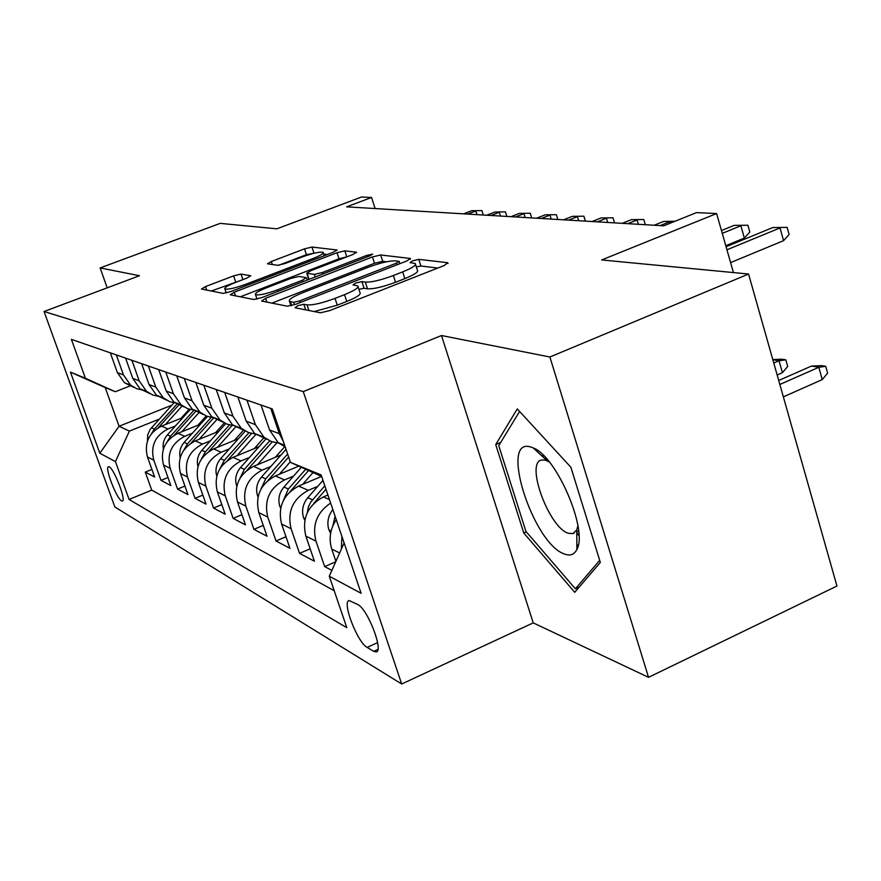 <?xml version="1.0" encoding="UTF-8"?>
<svg xmlns="http://www.w3.org/2000/svg" width="881" height="881" viewBox="0 0 881 881"><rect width="100%" height="100%" fill="white"/><g stroke="black" fill="none" stroke-linecap="round" stroke-linejoin="round"><path stroke-width="1.32" d="M297.8 305.674L294.992 307.722L320.365 312.788L329.373 310.707L444.299 265.489L447.724 262.714L418.783 259.366L412.704 260.809L410.006 262.604L415.237 263.507C416.669 265.082 412.484 267.879 402.683 271.877L393.378 275.522C380.779 280.18 371.43 282.372 365.329 282.107L361.893 281.59L355.836 283.01L352.984 284.893L357.763 285.873C359.151 287.558 354.735 290.477 344.515 294.661L335.022 298.373C322.204 303.119 312.876 305.289 307.062 304.881L303.835 304.264L297.8 305.674M121.501 500.826L122.393 501.014C126.412 500.727 114.145 468.835 109.233 466.875L108.418 466.732C104.487 467.205 116.501 498.492 121.501 500.826M241.009 274.079L233.608 275.874L205.482 286.589L201.441 289.012L223.168 293.384L230.855 291.534L333.216 252.274L336.949 249.984L311.951 247.043L304.518 248.86L271.337 261.503L267.527 263.793L277.625 265.313L285.18 263.474L301.963 257.054C312.733 253.188 319.792 251.614 323.107 252.329C323.955 253.431 320.596 255.49 313.041 258.507L245.876 284.244C235.018 288.142 228.025 289.717 224.875 288.946C224.126 287.724 227.727 285.543 235.656 282.405L246.812 278.132L250.766 275.742L241.009 274.079L242.892 279.64M549.887 357.003L441.491 335.529L533.225 622.878L648.537 677.335L549.887 357.003L748.553 274.024L601.69 259.95L716.616 213.543L696.541 212.607L663.701 225.811L346.64 206.848L371.551 197.476L361.551 197.003L276.876 228.818L220.206 223.378L100.148 267.934L107.196 287.834M441.491 335.529L303.262 391.616L44.05 311.511L139.495 275.731L100.148 267.934M265.588 298.296L261.635 301.06L287.393 306.203L295.939 304.209L406.67 261.018L410.513 258.485L380.669 254.972L372.443 256.944L265.588 298.296L266.866 302.106M253.816 299.496L230.315 294.805L234.214 292.184L337.016 252.726L344.823 250.832L356.453 252.23L352.697 254.598L310.729 270.764L306.797 273.22L314.407 274.42L322.49 272.482L366.749 255.391L372.685 254.091L370.042 255.776L261.91 297.58L253.816 299.496M578.938 535.626L576.78 533.06M543.081 457.063L542.762 454.761M748.553 274.024L836.95 586.03L648.537 677.335M151.895 469.408L145.277 472.106L154.616 477.017L147.468 456.997L153.79 460.146C150.343 446.105 155.078 435.71 167.996 428.959L175.385 425.975M167.974 477.513L160.992 480.376L170.826 485.563L163.536 465.014L170.198 468.351C166.674 453.924 171.531 443.242 184.768 436.293L192.399 433.199M184.933 486.059L177.566 489.109L187.939 494.582L180.484 473.482L187.532 477.006C183.931 462.195 188.919 451.204 202.487 444.046L210.361 440.83M202.85 495.078L195.053 498.327L206.022 504.108L198.401 482.436L205.857 486.158C202.178 470.928 207.299 459.629 221.219 452.239L229.357 448.892M221.814 504.604L213.554 508.073L225.173 514.185L217.365 491.906L225.272 495.86C221.516 480.189 226.78 468.549 241.053 460.917L249.488 457.426M241.912 514.68L233.146 518.391L245.469 524.878L237.485 501.95L245.865 506.146C242.033 490.023 247.44 478.009 262.109 470.124L270.852 466.478M263.254 525.373L253.926 529.338L267.02 536.243L258.849 512.632L267.769 517.081C263.848 500.463 269.421 488.074 284.486 479.914L293.56 476.103M285.962 536.716L276.028 540.978L289.959 548.323L281.59 523.986L291.093 528.743C287.085 511.597 292.822 498.789 308.328 490.343L317.744 486.345M310.167 548.775L299.551 553.378L314.418 561.208L305.839 536.1L315.993 541.176C311.973 525.164 316.852 512.456 330.628 503.029M335.716 561.77L324.671 566.604L331.862 570.403M147.468 456.997C144.044 443.088 148.735 432.802 161.531 426.129L183.039 417.484M163.536 465.014C160.034 450.753 164.846 440.181 177.951 433.309L200.472 424.213M180.484 473.482C176.916 458.836 181.849 447.966 195.285 440.885L218.906 431.283M198.401 482.436C194.756 467.382 199.822 456.204 213.598 448.903L238.41 438.749M217.365 491.906C213.643 476.423 218.851 464.915 232.98 457.382L259.091 446.623M237.485 501.95C233.674 486.015 239.026 474.154 253.541 466.368L281.05 454.948M258.849 512.632C254.961 496.212 260.468 483.977 275.368 475.927L298.791 466.126M281.59 523.986C277.603 507.06 283.286 494.417 298.604 486.092L321.543 476.412M305.839 536.1C301.765 518.623 307.612 505.562 323.382 496.928L327.919 495.001M357.873 604.608L349.184 600.567C341.63 601.404 357.389 642.48 367.135 647.403L373.698 651.334L376.143 651.94C384.028 651.455 367.641 608.936 357.873 604.608M303.262 391.616L401.681 683.997L114.86 506.982L44.05 311.511M145.277 472.106L151.73 490.133L129.089 499.461L346.806 627.69L329.263 576.218L344.119 542.949M129.089 499.461L115.444 461.6L99.795 453.208L70.458 372.123L85.413 378.257L71.383 339.35L272.262 408.927L290.466 462.36L321.147 474.936L361.122 593.298L329.263 576.218M110.334 352.841L117.382 372.608L124.507 382.772L133.758 387.321M143.812 390.305L136.808 388.774L130.63 385.162L123.439 374.899L116.325 354.911M125.576 358.115L132.778 378.412L140.068 388.84L149.649 393.521M160.034 396.626L152.865 395.073L146.532 391.362L139.176 380.823L131.908 360.307M141.665 363.688L149.043 384.545L156.499 395.25L166.432 400.073M177.169 403.311L169.824 401.714L163.337 397.915L155.805 387.089L148.36 366.011M158.69 369.591L166.234 391.032L173.876 402.022L184.173 407M195.296 410.381L187.763 408.751L181.112 404.853L173.392 393.73L165.782 372.046M176.729 375.835L184.448 397.893L192.278 409.202L202.982 414.345M214.501 417.869L206.771 416.206L199.954 412.198L192.047 400.756L184.25 378.445M195.868 382.464L203.775 405.183L211.814 416.823L222.937 422.131M234.897 425.82L226.957 424.124L219.964 419.995L211.847 408.222L203.852 385.228M216.219 389.512L224.325 412.925L232.562 424.917L244.147 430.402M256.58 434.278L248.431 432.538L241.24 428.298L232.914 416.162L224.721 392.463M237.892 397.023L246.206 421.173L254.664 433.54L266.756 439.212M279.684 443.297L271.304 441.513L263.915 437.141L255.369 424.631L246.966 400.161M261.029 405.04L269.564 429.983L278.253 442.736L285.224 446.964M283.33 441.425L279.343 433.672L270.731 408.399M335.914 561.318L331.752 549.05C328.624 538.787 330.122 528.996 336.256 519.691M341.343 549.16L341.916 536.441M324.671 566.604L315.993 541.176M299.551 553.378L291.093 528.743M276.028 540.978L267.769 517.081M253.926 529.338L245.865 506.146M233.146 518.391L225.272 495.86M213.554 508.073L205.857 486.158M195.053 498.327L187.532 477.006M177.566 489.109L170.198 468.351M160.992 480.376L153.79 460.146M151.73 490.133L334.207 590.711M171.839 405.205L119.089 426.25L129.386 431.095L159.263 419.125M533.225 622.878L401.681 683.997M375.119 208.544L371.551 197.476M733.444 272.581L716.616 213.543M131.082 385.526L115.301 391.726L105.213 387.563L119.089 426.25L99.795 453.208M321.653 476.456L290.466 462.36M85.413 378.257L115.301 391.726M129.386 431.095L115.444 461.6M70.458 372.123L105.213 387.563M517.279 408.916L495.728 444.553L523.766 533.005L574.753 592.307L600.335 562.441L570.888 467.271L517.279 408.916M576.846 544.293L578.123 545.735M526.32 531.86L523.766 533.005M500.705 442.416L495.728 444.553M314.242 311.566L337.269 305.178L335.022 298.373M358.093 286.887L359.966 292.602C361.364 294.32 356.959 297.271 346.751 301.456L337.269 305.178M415.568 264.542L417.374 270.181C418.805 271.8 414.632 274.608 404.853 278.627L395.558 282.272C382.971 286.942 373.621 289.122 367.509 288.814L364.073 288.263L358.897 289.353M437.758 268.066L420.898 265.996L416.317 266.899M386.539 261.778L382.717 261.316L374.491 263.276L271.888 303.108M400.37 263.474L399.809 263.408M293.648 302.304L299.606 300.906L396.45 263.166L399.159 261.393L395.206 260.875C389.182 260.732 380.163 262.879 368.148 267.306L302.866 292.668C292.745 296.765 288.274 299.65 289.464 301.346L293.648 302.304L294.463 304.749M240.282 296.798L338.998 258.783L337.016 252.726M346.729 256.9L338.998 258.783M308.779 279.211L306.797 273.22M266.525 287.79C258.331 291.071 254.664 293.362 255.523 294.672C258.937 295.52 266.326 293.902 277.691 289.794L302.469 280.224L306.181 277.603L298.934 276.458L290.972 278.374L266.525 287.79M315.101 253.012L306.445 254.675L278.704 265.269M327.38 254.521L323.679 254.069M242.011 279.971L211.33 291.016M811.467 366.067L821.61 365.648L825.717 366.309L827.611 373.148L822.248 379.601L818.823 367.278L811.467 366.067L778.716 380.482M825.717 366.309L818.823 367.278L779.85 384.468M822.248 379.601L783.363 396.868M730.591 262.604L783.561 240.667L780.026 227.948L726.946 249.786M772.791 227.551L787.151 227.408L772.791 227.551L726.076 246.735M787.151 227.408L789.112 234.456L783.561 240.667M564.501 554.028C570.194 556.175 574.313 554.645 576.879 549.436C588.299 530.241 556.374 456.094 533.236 447.922L531.001 447.085C498.635 435.996 532.84 543.786 564.501 554.028M549.425 462.085L545.471 460.135L541.319 460.036C525.351 463.406 549.116 527.73 568.289 533.258L572.947 533.611L576.769 529.899L577.914 525.737M578.927 535.318L576.78 532.752M543.302 457.272L542.982 454.97M599.686 560.338L575.392 588.816L525.924 531.408L498.756 445.632L519.592 411.427M579.291 587.01L575.392 588.816M330.606 533.357L328.8 529.613C326.785 522.4 328.139 515.726 332.842 509.581M335.077 516.2L332.853 525.803M772.802 359.591L781.987 359.206L785.841 359.833L787.702 366.463L782.416 372.696L779.035 360.747L773.771 363.038M785.841 359.833L779.035 360.747L772.835 359.723M782.416 372.696L777.163 374.998M304.815 520.319L303.493 517.554C301.478 510.319 302.91 503.701 307.788 497.71L322.986 480.376M313.757 503.458L325.959 489.208M324.803 485.772L310.663 502.247L308.427 506.806L307.26 512.753M302.601 484.407L313.008 472.546M280.687 508.172L279.773 506.256C277.801 499.241 279.189 492.831 283.935 487.039L301.335 467.271M290.124 491.565L308.537 470.52M305.729 469.254L288.351 489.01L283.341 500.573M297.624 466.611L298.263 465.884M279.343 474.264L290.301 461.853M258.056 496.818L257.505 495.651C255.578 488.845 256.922 482.634 261.536 477.017L286.028 449.321M268 480.442L288.66 457.041M287.635 454.034L265.688 478.868L260.93 489.164M725.779 245.7L744.357 238.079L740.877 225.767L722.266 233.355M734.093 225.382L747.903 225.25L734.093 225.382L721.462 230.536M747.903 225.25L749.819 232.066L744.357 238.079M670.056 223.256L669.626 221.781L660.122 225.602M674.604 221.428L663.635 221.439L654.165 225.239M663.635 221.439L675.099 221.23M638.384 224.303L637.106 219.964L627.823 223.664M631.457 219.644L643.802 219.501L631.457 219.644L622.206 223.334M643.802 219.501L645.332 224.71M275.29 457.338L285.015 446.348M257.483 464.728L276.766 442.989M236.791 486.18L236.56 485.662C234.676 479.055 235.976 473.031 240.469 467.591L266.073 438.76M247.209 470.058L272.229 441.855M269.685 440.819L244.378 469.331L239.885 478.471M607.681 222.464L606.425 218.246L597.351 221.847M601.084 217.948L613.022 217.805L601.084 217.948L592.054 221.527M613.022 217.805L614.52 222.871M254.246 448.616L264.223 437.394M236.912 455.763L256.052 434.245M216.792 476.18C214.986 469.771 216.263 463.946 220.613 458.704L245.27 431.051M227.496 460.444L251.481 433.518M248.916 432.725L224.303 460.345L220.107 468.417M578.663 220.724L577.429 216.627L568.564 220.118M572.386 216.341L583.916 216.197L572.386 216.341L563.543 219.821M583.916 216.197L585.391 221.131M234.401 440.39L243.608 430.06M217.486 447.306L236.218 426.338M197.961 466.644C196.496 460.62 197.807 455.169 201.87 450.312L225.767 423.618M208.808 451.479L232.022 425.512M229.434 424.939L205.35 451.876L201.463 458.957M551.198 219.083L549.986 215.096L541.308 218.488M545.207 214.821L556.374 214.689L545.207 214.821L536.562 218.213M556.374 214.689L557.827 219.479M215.636 432.615L224.314 422.913M199.139 439.322L217.365 418.993M180.176 457.635C179.019 451.975 180.341 446.887 184.151 442.383L207.431 416.46M191.089 443.077L213.742 417.814M211.132 417.462L187.444 443.859L183.865 450.037M525.164 217.53L523.975 213.643L515.484 216.946M519.438 213.378L530.252 213.246L519.438 213.378L510.98 216.682M530.252 213.246L531.684 217.915M197.884 425.259L206.209 415.975M181.783 431.767L199.524 412.033M163.37 449.112C162.478 443.793 163.811 439.046 167.368 434.873L190.186 409.555M174.262 435.181L196.243 410.755M193.908 410.26L170.496 436.271L167.236 441.623M181.046 418.288L189.184 409.258M165.32 424.609L182.312 405.778M147.457 441.04L147.689 434.972L150.177 429.366L173.92 402.903M158.283 427.726L179.504 404.225M177.555 403.465L154.417 429.08L151.499 433.661M500.452 216.043L499.285 212.255L490.97 215.482M494.968 212.013L505.463 211.881L494.968 212.013L486.686 215.228M505.463 211.881L506.872 216.429M476.962 214.645L475.817 210.944L467.679 214.083M471.709 210.713L481.896 210.581L471.709 210.713L463.604 213.841M481.896 210.581L483.284 215.019M161.531 426.129L167.996 428.959M177.951 433.309L184.768 436.293M195.285 440.885L202.487 444.046M213.598 448.903L221.219 452.239M232.98 457.382L241.053 460.917M253.541 466.368L262.109 470.124M275.368 475.927L284.486 479.914M298.604 486.092L308.328 490.343M323.382 496.928L329.472 499.582M117.382 372.608L123.439 374.899M132.778 378.412L139.176 380.823M149.043 384.545L155.805 387.089M166.234 391.032L173.392 393.73M184.448 397.893L192.047 400.756M203.775 405.183L211.847 408.222M224.325 412.925L232.914 416.162M246.206 421.173L255.369 424.631M269.564 429.983L279.343 433.672M331.752 549.05L339.637 552.982M377.883 649.418L373.698 651.334M377.608 642.634L367.135 647.403M308.923 310.497L307.062 304.881M346.751 301.456L344.515 294.661M364.073 288.263L361.893 281.59M367.509 288.814L365.329 282.107M395.558 282.272L393.378 275.522M404.853 278.627L402.683 271.877M420.898 265.996L418.783 259.366M448 263.573L447.724 262.714M305.696 309.859L303.835 304.264M374.491 263.276L372.443 256.944M382.717 261.316L380.669 254.972M410.348 259.124L410.106 258.364M300.157 302.557L299.606 300.906M396.979 264.796L396.45 263.166M291.688 305.597L290.378 301.665M235.458 295.829L234.214 292.184M346.795 256.867L344.823 250.832M356.32 252.759L356.122 252.142M309.088 279.343L307.084 273.319M315.244 276.964L314.407 274.42M322.975 273.969L322.49 272.482M367.223 256.867L366.749 255.391M278.187 291.292L277.691 289.794M302.965 281.711L302.469 280.224M246.339 285.598L245.876 284.244M313.482 259.851L313.041 258.507M272.35 264.542L271.337 261.503M306.445 254.675L304.518 248.86M313.867 252.858L311.951 247.043M336.828 250.457L336.641 249.885M206.683 290.091L205.482 286.589M235.601 281.744L233.608 275.874M328.987 529.999L331.102 531.012M303.659 517.929L305.178 518.645M307.788 497.71L312.502 499.813M279.938 506.608L280.929 507.082M283.935 487.039L288.351 489.01M261.536 477.017L265.688 478.868M240.469 467.591L244.378 469.331M220.613 458.704L224.303 460.345M201.87 450.312L205.35 451.876M184.151 442.383L187.444 443.859M167.368 434.873L170.496 436.271M151.455 427.759L154.417 429.08M278.253 442.736L284.629 445.224M254.664 433.54L263.915 437.141M232.562 424.917L241.24 428.298M211.814 416.823L219.964 419.995M192.278 409.202L199.954 412.198M173.876 402.022L181.112 404.853M156.499 395.25L163.337 397.915M140.068 388.84L146.532 391.362M124.507 382.772L130.63 385.162M376.705 651.676L376.143 651.94M399.886 263.661L399.225 261.602M290.95 305.773L289.464 301.346M257.021 299.111L255.523 294.672M307.26 280.048L306.555 277.944M226.252 292.988L224.875 288.946M324.23 255.732L323.305 252.913M547.013 460.73L533.236 447.922M576.769 529.899L576.879 549.436M578.63 531.045L576.78 531.882M574.17 533.049L572.947 533.611M545.945 458.021L544.689 458.56"/></g></svg>
